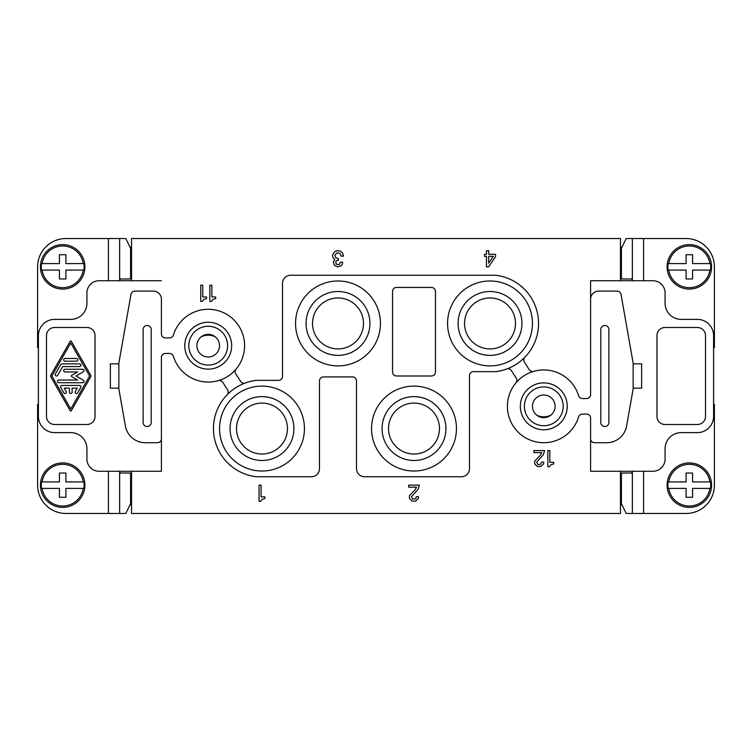 <?xml version="1.0" encoding="UTF-8"?>
<svg xmlns="http://www.w3.org/2000/svg" width="752" height="752" viewBox="0 0 752 752"><rect width="100%" height="100%" fill="white"/><g stroke="black" fill="none" stroke-linecap="round" stroke-linejoin="round"><path stroke-width="1.13" d="M161.407 333.869A4.042 4.042 0 0 0 165.449 337.911L169.548 337.911A4.042 4.042 0 0 0 173.411 335.044A36.387 36.387 0 0 1 229.426 316.113A36.387 36.387 0 0 1 229.426 375.239A36.387 36.387 0 0 1 173.411 356.307A4.042 4.042 0 0 0 169.548 353.449L165.449 353.449A4.042 4.042 0 0 0 161.407 357.491L161.407 438.67A4.042 4.042 0 0 1 157.356 442.712L145.305 442.712A20.219 20.219 0 0 1 125.396 426.008L118.863 388.934L118.863 363.066L130.961 294.436A4.042 4.042 0 0 1 134.946 291.099L153.314 291.099A8.084 8.084 0 0 1 161.407 299.183L161.407 333.869L161.407 299.183M559.958 417.05A19.411 19.411 0 0 1 543.781 425.726A19.411 19.411 0 0 0 563.192 406.324A19.411 19.411 0 0 0 543.781 386.913A19.411 19.411 0 0 0 524.379 406.324A19.411 19.411 0 0 0 543.781 425.726M536.533 415.019A15.36 15.36 0 0 0 551.037 415.019M161.407 280.731L99.057 280.731A12.126 12.126 0 0 0 86.922 292.857L86.922 303.225A16.168 16.168 0 0 1 70.754 319.393L54.576 319.393A16.168 16.168 0 0 0 38.408 335.571L38.408 416.429A16.168 16.168 0 0 0 54.576 432.607L70.754 432.607A16.168 16.168 0 0 1 86.922 448.775L86.922 459.143A12.126 12.126 0 0 0 99.057 471.269L161.407 471.269L161.407 438.67M236.072 369.082A4.042 4.042 0 0 0 235.78 373.885L240.631 381.367A4.042 4.042 0 0 0 245.406 382.965M590.593 438.67L590.593 418.131A4.042 4.042 0 0 0 586.551 414.089L582.452 414.089A4.042 4.042 0 0 0 578.589 416.956A36.387 36.387 0 0 1 522.574 435.887A36.387 36.387 0 0 1 522.574 376.761A36.387 36.387 0 0 1 578.589 395.693A4.042 4.042 0 0 0 582.452 398.551L586.551 398.551A4.042 4.042 0 0 0 590.593 394.509L590.593 280.731L652.943 280.731A12.126 12.126 0 0 1 665.078 292.857L665.078 303.225A16.168 16.168 0 0 0 681.246 319.393L697.424 319.393A16.168 16.168 0 0 1 713.592 335.571L713.592 416.429A16.168 16.168 0 0 1 697.424 432.607L681.246 432.607A16.168 16.168 0 0 0 665.078 448.775L665.078 459.143A12.126 12.126 0 0 1 652.943 471.269L590.593 471.269L590.593 438.67A4.042 4.042 0 0 0 594.644 442.712L606.695 442.712A20.219 20.219 0 0 0 626.604 426.008L633.137 388.934L633.137 363.066L621.039 294.436A4.042 4.042 0 0 0 617.054 291.099L598.686 291.099A8.084 8.084 0 0 0 590.593 299.183L590.593 394.509M227.113 394.838A4.042 4.042 0 0 0 227.593 389.818L222.742 382.345A4.042 4.042 0 0 0 218.24 380.653M192.042 334.95A19.411 19.411 0 0 1 203.19 326.932M600.792 329.508L600.792 422.492A4.042 4.042 0 0 0 604.834 426.534A4.042 4.042 0 0 0 608.876 422.492L608.876 329.508A4.042 4.042 0 0 0 604.834 325.466A4.042 4.042 0 0 0 600.792 329.508M323.529 376.921A4.042 4.042 0 0 0 319.487 380.963L319.487 468.675A8.084 8.084 0 0 1 311.403 476.759L256.441 476.759A48.513 48.513 0 0 1 256.441 380.362L278.475 380.362A4.042 4.042 0 0 0 282.517 376.32L282.517 283.325A8.084 8.084 0 0 1 290.61 275.241L495.559 275.241A48.513 48.513 0 0 1 495.559 371.638L473.525 371.638A4.042 4.042 0 0 0 469.483 375.68L469.483 468.675A8.084 8.084 0 0 1 461.39 476.759L364.588 476.759A8.084 8.084 0 0 1 356.504 468.675L356.504 380.963A4.042 4.042 0 0 0 352.462 376.921L323.529 376.921M524.887 357.162A4.042 4.042 0 0 0 524.407 362.182L529.258 369.655A4.042 4.042 0 0 0 533.76 371.347M131.544 471.269L131.544 513.466L620.456 513.466L620.456 471.269M515.928 382.918A4.042 4.042 0 0 0 516.22 378.115L511.369 370.633A4.042 4.042 0 0 0 506.594 369.035M119.643 513.466L125.791 513.466L130.585 503.793L130.585 473.036L119.643 473.036L119.643 513.466L65.903 513.466A28.303 28.303 0 0 1 37.6 485.162L37.6 404.303L38.408 404.303M119.634 471.269L119.634 473.036M120.076 473.036L120.076 471.269M131.544 504.799L130.087 504.799M215.467 336.981A15.36 15.36 0 0 0 200.963 336.981M464.539 323.445A25.474 25.474 0 0 0 490.013 348.909A25.474 25.474 0 0 0 515.487 323.445A25.474 25.474 0 0 0 490.013 297.971A25.474 25.474 0 0 0 464.539 323.445M490.013 355.376A31.941 31.941 0 0 0 521.954 323.445A31.941 31.941 0 0 0 490.013 291.503A31.941 31.941 0 0 0 458.071 323.445A31.941 31.941 0 0 0 490.013 355.376M490.013 280.985A42.45 42.45 0 0 0 447.562 323.445A42.45 42.45 0 0 0 490.013 365.895A42.45 42.45 0 0 0 532.463 323.445A42.45 42.45 0 0 0 490.013 280.985M392.553 371.958L392.553 291.475A4.042 4.042 0 0 1 396.595 287.433L431.413 287.433A4.042 4.042 0 0 1 435.455 291.475L435.455 371.958A4.042 4.042 0 0 1 431.413 376L396.595 376A4.042 4.042 0 0 1 392.553 371.958M337.996 280.985A42.45 42.45 0 0 0 295.545 323.445A42.45 42.45 0 0 0 337.996 365.895A42.45 42.45 0 0 0 380.446 323.445A42.45 42.45 0 0 0 337.996 280.985M414.004 386.105A42.45 42.45 0 0 0 371.554 428.555A42.45 42.45 0 0 0 414.004 471.015A42.45 42.45 0 0 0 456.455 428.555A42.45 42.45 0 0 0 414.004 386.105M261.987 471.015A42.45 42.45 0 0 0 274.113 387.882A42.45 42.45 0 0 0 219.537 428.555A42.45 42.45 0 0 0 261.987 471.015M306.055 323.445A31.941 31.941 0 0 0 337.996 355.376A31.941 31.941 0 0 0 369.937 323.445A31.941 31.941 0 0 0 337.996 291.503A31.941 31.941 0 0 0 306.055 323.445M312.522 323.445A25.474 25.474 0 0 0 337.996 348.909A25.474 25.474 0 0 0 363.47 323.445A25.474 25.474 0 0 0 337.996 297.971A25.474 25.474 0 0 0 312.522 323.445M382.063 428.555A31.941 31.941 0 0 0 414.004 460.497A31.941 31.941 0 0 0 445.945 428.555A31.941 31.941 0 0 0 414.004 396.624A31.941 31.941 0 0 0 382.063 428.555M388.53 428.555A25.474 25.474 0 0 0 414.004 454.029A25.474 25.474 0 0 0 439.478 428.555A25.474 25.474 0 0 0 414.004 403.091A25.474 25.474 0 0 0 388.53 428.555M230.046 428.555A31.941 31.941 0 0 0 261.987 460.497A31.941 31.941 0 0 0 293.929 428.555A31.941 31.941 0 0 0 261.987 396.624A31.941 31.941 0 0 0 230.046 428.555M236.513 428.555A25.474 25.474 0 0 0 261.987 454.029A25.474 25.474 0 0 0 287.461 428.555A25.474 25.474 0 0 0 261.987 403.091A25.474 25.474 0 0 0 236.513 428.555M161.407 357.491L161.407 471.269M131.544 280.731L131.544 238.534L620.456 238.534L620.456 280.731M196.892 345.676A11.318 11.318 0 0 0 208.219 356.993A11.318 11.318 0 0 0 219.537 345.676A11.318 11.318 0 0 0 208.219 334.358A11.318 11.318 0 0 0 196.892 345.676M208.219 365.087A19.411 19.411 0 0 0 227.621 345.676A19.411 19.411 0 0 0 208.219 326.274A19.411 19.411 0 0 0 188.808 345.676A19.411 19.411 0 0 0 208.219 365.087M185.979 338.231A23.453 23.453 0 0 0 208.219 369.129A23.453 23.453 0 0 0 231.663 345.676A23.453 23.453 0 0 0 185.979 338.231M143.124 422.492A4.042 4.042 0 0 0 147.166 426.534A4.042 4.042 0 0 0 151.208 422.492L151.208 329.508A4.042 4.042 0 0 0 147.166 325.466A4.042 4.042 0 0 0 143.124 329.508L143.124 422.492M46.492 416.429L46.492 335.571A8.084 8.084 0 0 1 54.576 327.487L86.922 327.487A8.084 8.084 0 0 1 95.015 335.571L95.015 416.429A8.084 8.084 0 0 1 86.922 424.513L54.576 424.513A8.084 8.084 0 0 1 46.492 416.429M90.785 375.333L71.337 341.305A0.677 0.677 0 0 0 70.171 341.305L50.713 375.333A1.344 1.344 0 0 0 50.713 376.667L70.171 410.695A0.677 0.677 0 0 0 71.337 410.695L90.785 376.667A1.344 1.344 0 0 0 90.785 375.333M70.754 342.997L89.62 376L70.754 409.003L51.888 376L70.754 342.997M79.609 366.562A1.344 1.344 0 0 0 80.953 365.218A1.344 1.344 0 0 0 79.609 363.874L62.707 363.874A2.698 2.698 0 0 0 60.376 365.218L55.366 373.979A1.344 1.344 0 0 0 55.864 375.821A1.344 1.344 0 0 0 57.707 375.323L62.707 366.562L79.609 366.562M83.331 380.221L76.018 376L83.331 371.779A1.344 1.344 0 0 0 82.654 369.26L65.01 369.26A1.344 1.344 0 0 0 63.666 370.614A1.344 1.344 0 0 0 65.01 371.958L77.625 371.958L71.637 375.417A0.677 0.677 0 0 0 71.637 376.583L77.625 380.042L58.844 380.042A1.344 1.344 0 0 0 57.5 381.386A1.344 1.344 0 0 0 58.844 382.74L82.654 382.74A1.344 1.344 0 0 0 83.331 380.221M80.746 387.459A1.344 1.344 0 0 0 79.58 385.438L61.927 385.438A1.344 1.344 0 0 0 60.762 387.459L63.845 392.845A1.344 1.344 0 0 0 65.687 393.343A1.344 1.344 0 0 0 66.176 391.501L64.249 388.126L69.41 388.126L69.41 392.168A1.344 1.344 0 0 0 70.754 393.522A1.344 1.344 0 0 0 72.098 392.168L72.098 388.126L77.249 388.126L75.332 391.501A1.344 1.344 0 0 0 75.82 393.343A1.344 1.344 0 0 0 77.663 392.845L80.746 387.459M76.497 361.176A1.344 1.344 0 0 0 77.841 359.832A1.344 1.344 0 0 0 76.497 358.478L65.01 358.478A1.344 1.344 0 0 0 63.666 359.832A1.344 1.344 0 0 0 65.01 361.176L76.497 361.176M620.456 504.799L621.913 504.799M631.924 471.269L631.924 473.036M631.924 278.964L631.924 280.731M621.913 247.201L620.456 247.201M130.087 247.201L131.544 247.201M590.593 280.731L590.593 299.183M705.508 335.571L705.508 416.429A8.084 8.084 0 0 1 697.424 424.513L665.078 424.513A8.084 8.084 0 0 1 656.985 416.429L656.985 335.571A8.084 8.084 0 0 1 665.078 327.487L697.424 327.487A8.084 8.084 0 0 1 705.508 335.571M543.781 429.768A23.453 23.453 0 0 0 565.936 398.626A23.453 23.453 0 0 0 520.337 406.324A23.453 23.453 0 0 0 543.781 429.768M532.463 406.324A11.318 11.318 0 0 0 543.781 417.642A11.318 11.318 0 0 0 555.108 406.324A11.318 11.318 0 0 0 543.781 395.007A11.318 11.318 0 0 0 532.463 406.324M120.076 280.731L120.076 278.964M118.863 388.126L110.375 388.126L110.375 363.874L118.863 363.874M38.408 347.697L37.6 347.697L37.6 266.838A28.303 28.303 0 0 1 65.903 238.534L125.791 238.534L130.585 248.207L130.585 278.964L119.643 278.964L119.643 238.534M119.643 280.731L119.643 278.964M713.592 404.303L714.4 404.303L714.4 485.162A28.303 28.303 0 0 1 686.097 513.466L626.209 513.466L621.415 503.793L621.415 473.036L632.366 473.036M40.429 266.838A22.24 22.24 0 0 0 62.67 289.078A22.24 22.24 0 0 0 84.901 266.838A22.24 22.24 0 0 0 62.67 244.607A22.24 22.24 0 0 0 40.429 266.838M41.482 263.604L42.093 263.604L41.482 263.604A21.432 21.432 0 0 0 41.482 270.071L59.436 270.071L59.436 278.964L65.903 278.964L65.903 270.071L83.237 270.071A20.821 20.821 0 0 1 42.093 270.071L41.482 270.071M42.093 263.604A20.821 20.821 0 0 1 83.237 263.604L65.903 263.604L65.903 254.712L59.436 254.712L59.436 263.604L42.093 263.604M83.848 270.071L83.237 270.071L83.848 270.071A21.432 21.432 0 0 0 83.848 263.604M84.901 485.162A22.24 22.24 0 0 0 62.67 462.922A22.24 22.24 0 0 0 40.429 485.162A22.24 22.24 0 0 0 62.67 507.393A22.24 22.24 0 0 0 84.901 485.162M41.482 481.929L42.093 481.929L41.482 481.929A21.432 21.432 0 0 0 41.482 488.396L59.436 488.396L59.436 497.288L65.903 497.288L65.903 488.396L83.237 488.396A20.821 20.821 0 0 1 42.093 488.396L41.482 488.396M42.093 481.929A20.821 20.821 0 0 1 83.237 481.929L65.903 481.929L65.903 473.036L59.436 473.036L59.436 481.929L42.093 481.929M83.848 488.396L83.237 488.396L83.848 488.396A21.432 21.432 0 0 0 83.848 481.929M632.366 280.731L632.366 278.964M713.592 347.697L714.4 347.697L714.4 266.838A28.303 28.303 0 0 0 686.097 238.534L626.209 238.534L621.415 248.207L621.415 278.964L632.357 278.964L632.357 238.534M632.357 471.269L632.357 513.466M633.137 363.874L641.625 363.874L641.625 388.126L633.137 388.126M667.099 266.838A22.24 22.24 0 0 0 689.33 289.078A22.24 22.24 0 0 0 711.571 266.838A22.24 22.24 0 0 0 689.33 244.607A22.24 22.24 0 0 0 667.099 266.838M710.518 270.071L709.907 270.071L710.518 270.071A21.432 21.432 0 0 0 710.518 263.604L692.564 263.604L692.564 254.712L686.097 254.712L686.097 263.604L668.763 263.604A20.821 20.821 0 0 1 709.907 263.604L710.518 263.604M709.907 270.071A20.821 20.821 0 0 1 668.763 270.071L686.097 270.071L686.097 278.964L692.564 278.964L692.564 270.071L709.907 270.071M668.152 263.604L668.763 263.604L668.152 263.604A21.432 21.432 0 0 0 668.152 270.071M667.099 485.162A22.24 22.24 0 0 0 689.33 507.393A22.24 22.24 0 0 0 711.571 485.162A22.24 22.24 0 0 0 689.33 462.922A22.24 22.24 0 0 0 667.099 485.162M710.518 488.396L709.907 488.396L710.518 488.396A21.432 21.432 0 0 0 710.518 481.929L692.564 481.929L692.564 473.036L686.097 473.036L686.097 481.929L668.763 481.929A20.821 20.821 0 0 1 709.907 481.929L710.518 481.929M709.907 488.396A20.821 20.821 0 0 1 668.763 488.396L686.097 488.396L686.097 497.288L692.564 497.288L692.564 488.396L709.907 488.396M668.152 481.929L668.763 481.929L668.152 481.929A21.432 21.432 0 0 0 668.152 488.396M260.671 501.33L259.055 501.33L259.055 485.162L261.076 485.162L261.076 496.884L264.92 496.884L264.92 498.501L262.091 499.309L260.671 501.33M416.533 487.183L408.646 487.183L408.646 485.162L419.362 485.162L418.15 489.204L411.476 496.687L412.688 499.112L415.724 498.708L416.326 496.687L418.554 496.687L418.347 498.501L415.518 501.133L412.284 501.133L409.455 498.501L409.455 495.671L415.113 489.815L416.533 487.183M547.832 450.589L547.832 466.766L549.449 466.766L550.859 464.745L553.688 463.937L553.688 462.32L549.853 462.32L549.853 450.589L547.832 450.589M541.76 452.619L533.882 452.619L533.882 450.589L544.589 450.589L543.376 454.64L536.712 462.113L537.924 464.539L540.35 464.539L541.562 462.113L543.781 462.113L543.583 463.937L540.754 466.56L537.52 466.56L534.691 463.937L534.691 461.108L540.35 455.242L541.76 452.619M200.737 285.234L200.737 301.411L202.354 301.411L203.764 299.381L206.593 298.572L206.593 296.955L202.758 296.955L202.758 285.234L200.737 285.234M486.478 256.329L484.457 256.329L484.457 254.308L486.478 254.308L486.478 250.67L488.697 250.67L488.697 254.308L495.568 254.308L495.568 256.526L488.697 266.838L486.478 266.838L486.478 256.329M488.697 263.2L493.35 256.329L488.697 256.329L488.697 263.2M209.836 285.234L209.836 301.411L211.453 301.411L212.863 299.381L215.692 298.572L215.692 296.955L211.857 296.955L211.857 285.234L209.836 285.234M332.534 255.116L332.939 257.541L334.762 259.562L333.343 262.185L334.358 265.221L337.385 266.838L340.825 266.029L342.442 264.008L342.649 262.185L340.421 262.185L339.208 264.619L336.172 264.215L335.768 261.583L336.783 260.568L338.4 260.371L338.4 258.547L335.768 257.739L334.96 255.313L336.576 253.095L338.4 252.888L340.224 253.697L341.032 256.122L343.457 256.122L342.442 252.691L340.224 251.074L337.385 250.67L334.555 251.676L332.534 255.116M108.429 471.269L108.429 513.466M108.429 280.731L108.429 238.534M643.571 280.731L643.571 238.534M643.571 471.269L643.571 513.466"/></g></svg>
